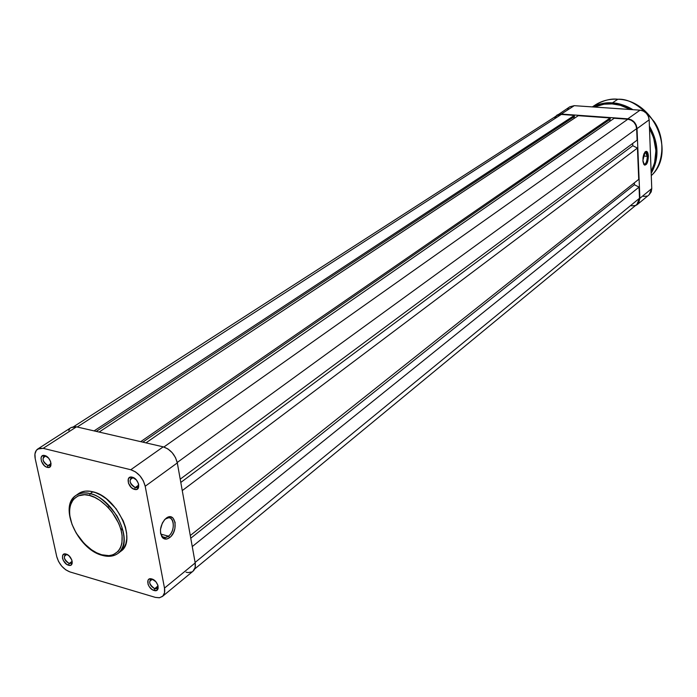 <?xml version="1.0" encoding="UTF-8"?>
<svg xmlns="http://www.w3.org/2000/svg" width="697" height="697" viewBox="0 0 697 697"><rect width="100%" height="100%" fill="white"/><g stroke="black" fill="none" stroke-linecap="round" stroke-linejoin="round"><path stroke-width="1.05" d="M168.465 536.176C176.681 530.243 173.457 512.495 165.311 519.152L166.121 518.272C175.348 510.735 178.99 530.844 169.693 537.579L168.465 536.176L160.868 534.129L168.465 536.176L165.381 537.518C162.915 537.596 161.295 536.054 160.51 532.874L162.052 536.167C163.856 537.971 165.999 537.979 168.465 536.176L169.693 537.579L171.061 536.298L173.387 532.839L174.877 528.657L175.113 522.384L172.926 517.967L170.443 516.826L169.031 516.886L164.736 519.544L162.366 523.011L160.484 529.45L160.624 533.597L162.863 538.014L166.792 539.016L169.693 537.579C166.888 539.626 164.466 539.617 162.418 537.57C159.125 531.776 160.057 525.608 165.206 519.065L168.334 517.862C174.903 516.826 174.991 531.558 168.465 536.176M133.336 477.724C128.475 479.641 129.102 482.925 135.235 487.578L134.573 489.399C127.83 487.978 125.347 475.215 132.221 477.184L134.016 477.942L130.278 477.14L128.335 478.804L128.431 483.187L131.428 487.63L134.573 489.399L136.516 489.442L138.476 487.804L138.389 483.413L136.333 479.911L132.221 477.184C139.008 478.586 141.456 491.429 134.573 489.399L135.235 487.578C130.444 484.868 129.023 481.688 130.992 478.046L133.336 477.724M152.896 579.381C148.112 580.915 148.705 584.008 154.682 588.669L154.046 590.464C147.442 588.782 145.098 576.759 151.824 578.963L152.887 579.381L150.831 578.78L149.123 579.094L147.999 580.261L148.069 584.347L149.236 586.647L151.972 589.435L154.046 590.464L156.747 590.342L158.175 588.329L157.836 585.088L155.84 581.725L151.824 578.963C158.48 580.636 160.78 592.729 154.046 590.464L154.682 588.669C150.169 586.072 148.74 583.084 150.386 579.704L152.896 579.381M67.104 554.472C62.896 556.136 63.584 559.151 69.169 563.507L68.524 565.223C62.425 563.681 59.872 552.033 66.11 554.08L64.359 553.967L62.652 555.396L62.512 558.253L63.34 560.493L66.59 564.265L69.439 565.398L70.998 565.075L72.235 563.098L71.817 559.952L68.994 555.797L66.11 554.08C72.253 555.614 74.771 567.332 68.524 565.223L69.169 563.507C64.821 560.911 63.453 557.992 65.065 554.742L67.104 554.472M45.906 456.082C41.515 457.999 42.203 461.179 47.971 465.613L47.3 467.347C41.079 466.058 38.379 453.712 44.739 455.542L46.324 456.204L43.806 455.411L41.646 456.413L41.001 458.068L41.471 461.405L44.364 465.674L46.316 466.999L49.078 467.373L50.82 465.762L50.593 461.51L48.59 458.138L44.739 455.542C51.003 456.823 53.669 469.247 47.3 467.347L47.971 465.613C43.371 462.904 42.012 459.802 43.902 456.317L45.906 456.082M50.994 463.618L47.971 465.613L50.994 463.618M72.183 561.268L69.169 563.507L72.183 561.268M158.071 585.907L154.682 588.669L158.071 585.907L157.217 588.338L154.682 588.669C156.903 589.139 158.036 588.224 158.08 585.933M138.677 485.095L135.235 487.578L138.677 485.095M89.495 495.471C97.066 496.403 116.504 510.256 121.644 532.482C125.199 554.202 109.612 557.983 101.727 554.777L96.648 552.799L91.542 549.785L84.267 543.59L76.191 533.066L71.991 524.301L69.796 515.597L69.552 510.195L70.301 505.342L73.237 499.505L78.134 495.855L84.59 494.739L89.495 495.471L94.67 497.37L99.898 500.359L107.399 506.649L111.868 511.798L118.778 523.464L120.938 529.511L122.106 535.383L121.923 543.346L120.529 547.798L118.194 551.362L113.123 554.777L108.906 555.64L101.727 554.777C94.173 553.523 75.581 540.088 70.292 518.446C66.363 497.1 81.401 492.378 89.495 495.471L90.166 493.694L89.495 495.471M118.159 553.305C126.296 546.021 125.922 533.58 117.052 515.989C106.624 502.006 97.658 494.574 90.166 493.694C114.421 498.66 134.904 542.763 118.159 553.305C114.099 556.276 108.993 556.912 102.834 555.213L102.381 555.396C108.662 557.095 113.916 556.398 118.159 553.305L120.781 551.301C137.527 540.75 117.096 496.726 92.867 491.794L90.166 493.694L92.867 491.794C87.195 490.392 82.455 490.976 78.656 493.554L75.947 495.436C79.754 492.866 84.485 492.282 90.166 493.694C85.592 492.169 80.852 492.744 75.947 495.436C71.338 498.39 69.212 504.288 69.561 513.14C68.942 504.968 71.068 499.069 75.947 495.436C58.313 506.292 77.733 549.262 102.023 555.291M101.762 554.882L99.357 553.984L101.762 554.882M35.225 458.757L34.946 453.974L36.357 450.306L39.241 448.328L43.179 448.345L130.783 469.743L135.497 471.878L139.905 475.781L143.321 480.825L145.203 486.253L164.492 588.102L164.536 592.72L162.81 596.101L159.587 597.738L155.379 597.39L69.979 571.941L65.718 569.806L61.711 566.138L58.557 561.486L56.727 556.563L35.225 458.757C34.31 454.122 35.164 450.872 37.769 448.99L43.179 448.345L130.783 469.743L163.211 446.847L76.496 426.843L43.179 448.345L76.496 426.843L74.448 426.608L71.103 427.557L76.496 426.843L163.211 446.847L130.783 469.743C138.111 472.322 142.92 477.828 145.203 486.253L177.308 462.913L195.186 562.941L164.492 588.102L145.203 486.253L177.308 462.913L175.496 457.598L172.176 452.675L167.855 448.894L163.211 446.847C170.443 449.295 175.139 454.653 177.308 462.913L195.186 562.941L164.492 588.102C165.145 591.884 164.44 594.68 162.392 596.484L159.291 597.782L155.379 597.39L69.979 571.941C63.401 569.301 58.984 564.169 56.727 556.563L35.225 458.757M120.99 551.144L123.883 547.955L125.835 543.782L126.767 538.772L126.636 533.118L125.434 527.037L123.203 520.772L116.059 508.688L106.31 498.782L100.943 495.166L95.524 492.622L90.279 491.272L85.4 491.132L81.079 492.221L78.639 493.572M186.029 572.211L188.199 572.603L191.963 571.906M192.964 571.252L195.169 567.489L195.186 562.941C195.779 566.661 195.055 569.423 192.999 571.226L162.418 596.458M69.683 428.864L68.759 430.502M138.677 484.415L137.614 487.247L135.235 487.578C137.518 487.961 138.668 486.907 138.677 484.415M72.2 561.39L71.347 563.263L69.169 563.507L71.294 563.298L72.2 561.39M51.029 463.209L49.992 465.369L47.971 465.613L50.123 465.282L51.029 463.209M109.403 505.97L108.183 507.468M164.248 520.11L165.311 519.152L164.248 520.11M557.034 115.51L561.285 114.447L77.219 427.008L561.285 114.447L557.042 115.502L73.673 426.66M561.285 114.447L574.372 115.388L94.078 430.903L574.372 115.388L574.441 116.565L96.23 431.399L574.441 116.565L574.372 115.388L561.285 114.447M574.014 116.843L574.11 118.429L574.014 116.843M99.131 432.062L578.283 115.676L610.197 117.967L140.707 441.654L610.197 117.967L610.258 119.152L142.824 442.142L610.258 119.152L610.197 117.967L578.283 115.676L99.131 432.062M609.823 119.457L609.901 121.243L609.823 119.457M145.978 442.874L614.214 118.255L627.823 119.231L163.882 447.021L627.823 119.231L631.081 120.137L633.904 122.236L635.856 125.225L636.64 128.631C635.908 123.264 632.963 120.137 627.823 119.231L614.214 118.255L145.978 442.874M177.221 462.486L636.64 128.631L177.221 462.486M180.209 479.17L637.11 140.158L636.64 128.631L637.11 140.158L180.209 479.17M632.676 143.451L632.771 145.717L180.793 482.437L632.771 145.717L637.441 148.06L182.257 490.592L637.441 148.06L638.722 179.364L637.441 148.06L632.771 145.717L632.676 143.451M190.281 535.523L638.722 179.364L190.281 535.523M190.769 538.215L634.418 184.74L634.34 182.849L634.418 184.74L639.044 187.11L192.259 546.57L639.044 187.11L639.497 198.279L639.044 187.11L634.418 184.74L190.769 538.215M195.099 562.462L639.497 198.279L195.099 562.462M194.655 569.022L636.953 204.317L639.497 198.279L639.001 201.442L636.927 204.334M554.873 117.776L556.929 115.571M634.706 205.545L631.578 205.85M647.313 156.32C647.051 153.035 646.215 151.685 644.786 152.268L645.326 152.077L647.313 156.32L643.287 155.98L647.313 156.32C647.208 160.807 646.258 163.464 644.446 164.3L643.662 164.022C645.814 164.492 647.025 161.931 647.313 156.32L648.384 156.137L647.313 156.32M642.887 160.388L645.195 151.807C646.973 150.63 648.036 152.077 648.384 156.137L647.783 152.826L646.459 151.336L645.387 151.641L643.897 153.932L643 157.688L642.991 161.643L643.88 164.431L644.838 165.163L646.433 164.3L647.382 162.54L648.384 156.137C648.071 162.488 646.694 165.398 644.263 164.867L642.887 160.388M649.073 194.846L651.225 191.849L651.756 188.582L649.16 119.832L648.367 116.321L646.354 113.245L643.444 111.084L640.081 110.17L574.258 105.674L569.85 106.78M568.552 107.861L567.611 109.133M643.531 196.432L646.772 196.101M556.825 115.153L561.268 114.064L574.258 105.674L561.268 114.064L627.805 118.83L640.081 110.17L574.258 105.674L569.867 106.772L555.082 116.765L558.097 114.517L561.268 114.064L627.805 118.83L631.212 119.771L634.165 121.975L636.204 125.094L637.023 128.657L639.881 198.314L638.618 203.071L635.133 205.815L637.224 204.622L639.881 198.314L637.023 128.657L649.16 119.832L651.756 188.582L639.881 198.314L651.756 188.582L649.099 194.82L637.25 204.604M640.081 110.17L627.805 118.83C633.181 119.771 636.256 123.047 637.023 128.657L649.16 119.832C648.419 114.299 645.396 111.076 640.081 110.17M122.942 530.583L120.616 528.422M617.934 99.253L617.83 99.244C629.025 98.565 641.17 106.066 654.274 121.757C665.966 138.834 663.527 164.64 651.268 175.618C676.726 153.009 653.769 99.758 617.83 99.244L612.393 102.903L612.097 103.905C617.342 104.019 623.484 105.892 630.532 109.516L620.278 105.291L612.097 103.905L612.393 102.903C619.563 103.409 626.42 105.674 632.963 109.682C625.07 105.238 618.213 102.982 612.393 102.903L617.83 99.244C609.37 98.782 601.79 100.725 595.09 105.09C603.48 100.316 611.06 98.373 617.83 99.244L617.89 99.235C653.821 99.741 676.77 152.965 651.268 175.618M649.491 128.475C657.419 143.617 657.959 157.992 651.111 171.601L654.553 163.02L655.921 150.622L653.629 137.84L649.491 128.475M651.181 173.335C659.371 158.524 658.778 142.798 649.404 126.157C658.848 142.807 659.44 158.533 651.181 173.335M594.323 107.042L604.055 104.201L612.097 103.905C606.826 103.33 600.901 104.376 594.323 107.042M592.633 106.929C598.653 103.818 605.24 102.476 612.393 102.903C606.529 102.224 599.943 103.565 592.633 106.929M37.786 448.981L71.111 427.549M161.66 536.516L162.183 536.655M162.776 536.812L165.381 537.518M164.509 519.84L165.206 519.065M162.052 536.167L162.418 537.57M643.662 164.022L644.263 164.867M617.873 99.235C609.405 98.765 601.807 100.716 595.09 105.09L592.328 106.911"/></g></svg>

